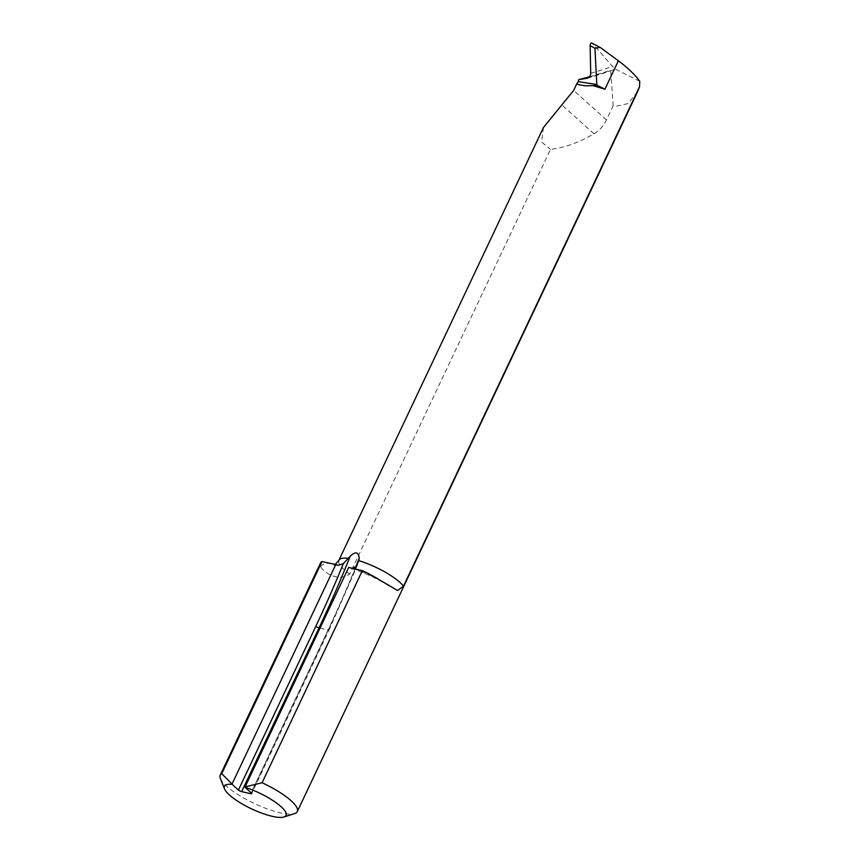 <?xml version="1.0" encoding="UTF-8"?>
<svg xmlns="http://www.w3.org/2000/svg" width="860" height="860" viewBox="0 0 860 860"><rect width="100%" height="100%" fill="white"/><g stroke="black" fill="none" stroke-linecap="round" stroke-linejoin="round"><path stroke-width="0.64" stroke-dasharray="4.3 3.22" d="M637.486 91.902L628.004 103.608L615.76 106.274L613.18 105.694L610.675 70.326L612.589 70.079A1065.336 613.115 -98.6 0 1 587.692 78.088M639.765 81.313L614.427 68.65L613.072 69.972L587.316 78.217M220.386 778.515A42.613 11.029 -154.7 0 0 254.044 803.358A42.613 11.029 -154.7 0 0 294.614 813.603M613.18 105.694L606.44 119.948C603.709 125.775 599.56 130.397 594.002 133.827C578.307 142.792 563.805 147.963 550.497 149.35L349.74 574.05C336.851 582.983 322.253 570.599 320.78 566.708A42.613 11.029 25.3 0 1 320.5 563.053M601.656 48.343L592.508 43.419L614.427 68.65M543.445 127.527L541.585 141.975L550.497 149.35M351.987 568.288L348.676 567.449M589.476 76.766L610.675 70.326M338.872 560.312A36.647 9.482 -154.7 0 0 349.74 574.05M320.78 566.708A50.288 13.018 25.3 0 1 330.197 563.397M354.159 568.793A50.288 13.018 25.3 0 1 379.69 579.984M606.44 119.948L573.641 90.418M594.002 133.827L562.01 105.038M590.702 73.283A1061.079 610.664 81.4 0 0 612.868 66.231M355.76 566.912A852.271 537.919 -77.3 0 1 328.079 629.939L251.12 792.759M319.995 628.112L328.079 629.939A2.558 0.666 25.3 0 0 329.1 629.864L251.7 793.597M251.324 792.942L328.724 629.208A849.712 536.296 102.7 0 0 356.233 566.568M328.724 629.208A2.558 0.666 25.3 0 1 329.1 629.864L357.771 564.353M338.055 565.342L333.583 565.181L335.25 564.429M389.085 585.982C376.508 578.21 363.49 572.233 350.031 568.051"/><path stroke-width="1.29" d="M585.671 85.839L580.081 84.968L585.671 85.839L593.067 85.677L604.935 89.193L596.851 85.183L594.948 48.246L600.194 47.418L618.372 60.77C628.101 68.112 635.239 74.96 639.765 81.313L639.539 86.763L637.486 91.902L297.291 811.593A42.613 11.029 -154.7 0 0 262.085 782.761L362.361 570.642A42.613 11.029 25.3 0 1 379.69 579.984L397.589 590.508L403.469 586.165A36.647 9.482 -154.7 0 0 358.803 560.666L359.233 558.269C358.48 551.894 355.47 551.217 350.203 556.226L343.333 563.655L338.055 565.342L335.776 564.536L232.039 784.008L221.729 773.667A42.613 11.029 -154.7 0 0 220.235 775.172A42.613 11.029 -154.7 0 0 220.386 778.515L224.535 788.932A34.088 8.826 25.3 0 1 232.06 784.309L232.039 784.008M587.692 78.088A1065.336 613.115 -98.6 0 1 586.928 78.303C589.293 77.626 590.551 75.959 590.702 73.283L590.132 45.655L594.948 48.246M596.926 84.538L578.232 81.625L578.737 79.657L587.316 78.217M639.539 86.763L403.469 586.165M362.361 570.642L348.676 567.449L244.96 787.212A34.088 8.826 25.3 0 1 277.802 803.971A34.088 8.826 25.3 0 1 283.929 817L294.614 813.603A42.613 11.029 -154.7 0 0 297.291 811.593M220.235 775.172L320.5 563.053A42.613 11.029 25.3 0 1 322.005 561.548L221.729 773.667M590.132 45.655C590.325 43.108 591.121 42.366 592.508 43.419L600.194 47.418M262.085 782.761L244.928 786.921M283.929 817A34.088 8.826 25.3 0 1 251.475 808.808A34.088 8.826 25.3 0 1 224.535 788.932M578.232 81.625L576.641 84.065L580.081 84.968M576.641 84.065L573.641 90.418L543.445 127.527L338.872 560.312A36.647 9.482 -154.7 0 1 348.665 558.387M322.005 561.548L335.776 564.536M351.987 568.288L356.233 566.568L358.803 560.666M578.737 79.657L589.476 76.766M244.96 787.212L251.324 792.942A2.558 0.666 -154.7 0 1 251.7 793.597A2.558 0.666 -154.7 0 1 250.679 793.672L241.66 791.641L319.049 627.897A852.271 537.919 102.7 0 0 350.203 556.226M232.06 784.309L238.424 790.039A2.558 0.666 -154.7 0 0 241.66 791.641M596.851 85.183L593.067 85.677M604.935 89.193L618.372 60.77M359.233 558.269A852.271 537.919 -77.3 0 1 355.76 566.912M343.333 563.655A849.712 536.296 -77.3 0 1 315.824 626.295A2.558 0.666 25.3 0 0 319.049 627.897L319.995 628.112M251.12 792.759L250.679 793.672M315.824 626.295L238.424 790.039M335.25 564.429L338.872 560.312"/></g></svg>
